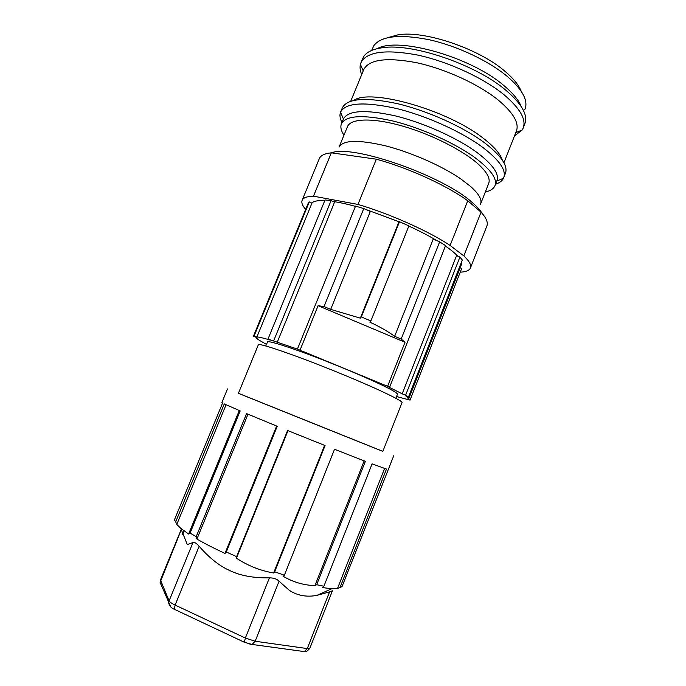 <?xml version="1.0" encoding="UTF-8"?>
<svg xmlns="http://www.w3.org/2000/svg" width="686" height="686" viewBox="0 0 686 686"><rect width="100%" height="100%" fill="white"/><g stroke="black" fill="none" stroke-linecap="round" stroke-linejoin="round"><path stroke-width="1.03" d="M396.551 396.542L410.048 400.118L461.712 268.432L460.177 267.763M405.606 395.23L459.912 257.079L456.567 255.612L402.185 393.824L405.606 395.23L408.504 396.971L405.829 395.959C408.11 397.434 409.079 398.377 408.736 398.798L407.441 399.046L410.048 400.118M402.185 393.824L387.573 386.475L389.657 387.161L445.574 245.631L439.64 241.875L433.226 239.054L394.647 336.303L401.173 339.047L439.64 241.875M394.647 336.303C387.453 331.149 379.195 326.442 369.865 322.163L370.886 320.954L361.325 316.923L360.33 318.15L330.686 309.386L370.32 211.442L363.769 208.57L355.545 206.126L297.407 349.105L389.657 387.161M297.407 349.105L268.003 339.055L325.061 199.935L331.064 200.655L273.663 340.839M266.4 344.381L263.261 342.546C258.356 339.862 255.972 338.129 256.135 337.366L253.649 336.037L256.864 337.04C258.571 336.895 263.055 337.915 270.31 340.11L268.003 339.055M265.748 345.984L267.643 341.791C269.872 340.925 289.312 347.047 316.023 357.26C342.691 367.456 372.447 380.19 386.913 387.521C394.433 391.346 397.931 393.627 397.417 394.347L395.865 398.292M408.504 396.971L462.295 259.994L459.912 257.079M387.633 386.209L405.006 342.263L401.173 339.047M363.769 208.57L324.015 306.573L318.081 305.699L300.056 350.083M331.064 200.655L334.536 202.173L277.221 342.305M254.129 335.917L309.292 201.941L311.967 203.107L256.864 337.04M308.065 203.579L309.292 201.941M330.686 309.386L324.015 306.573M318.081 305.699L405.006 342.263M401.97 402.699C404.131 401.533 378.44 389.099 342.554 374.367C299.268 356.497 257.447 342.057 258.313 344.869L238.402 393.327L321.545 426.803L382.831 451.379L401.97 402.699M382.839 451.354L238.419 393.292M393.738 455.77L342.005 586.65L340.093 587.396L386.475 469.07L372.095 463.873L323.903 586.256L316.675 584.704L365.364 461.318L334.519 449.296L284.373 575.202L274.657 571.798L325.087 445.557L287.58 430.499L236.61 556.638L226.269 551.998L277.23 426.28L246.566 413.607L196.196 536.692L190.108 533.056L240.186 410.914L224.271 403.925L175.693 521.857L174.441 519.825L222.564 403.076L221.861 402.579L227.486 388.936M364.18 460.863L314.934 585.647C303.589 585.201 293.051 582.105 283.309 576.36L284.373 575.202M236.61 556.638L236.464 558.172C247.809 565.718 260.2 570.658 273.628 572.982L274.657 571.798M196.196 536.692L196.925 539.05C204.788 543.578 214.143 548.371 224.991 553.431L226.269 551.998M175.693 521.857L176.791 524.43L180.761 528.323L188.633 534L190.108 533.056M161.364 585.432L160.104 582.405L160.455 579.953L169.099 600.876L192.98 542.523L187.295 544.573L180.761 528.323M192.98 542.523C194.292 541.863 196.342 543.106 199.137 546.253C209.419 558.078 219.812 566.267 230.325 570.812C240.657 575.743 253.683 578.092 269.418 577.861C273.697 577.861 276.912 578.975 279.073 581.213L289.346 590.346C297.372 595.62 306.573 597.3 316.949 595.379L331.707 588.76L337.503 588.494L384.589 468.444M302.123 651.288L304.344 651.597L307.285 648.579L329.572 591.872L316.949 595.379M329.572 591.872L332.418 590.809L309.909 648.141L307.285 648.579L255.149 641.239L279.073 581.213M340.093 587.396L337.503 588.494M323.903 586.256L322.446 587.568L331.707 588.76M314.934 585.647L316.675 584.704M176.791 524.43L226.063 404.766M196.925 539.05L247.989 414.207M287.983 430.662L236.464 558.172M182.502 533.991L182.485 532.593M273.628 572.982L324.615 445.377M224.991 553.431L276.638 426.04M188.633 534L239.268 410.52M370.886 320.954L408.907 225.874L399.501 221.741L398.815 222.213L360.33 318.15M399.501 221.741L361.325 316.923M408.796 398.626L461.249 265.028L461.455 262.121M457.622 256.075C454.869 253.091 450.796 249.755 445.411 246.051M437.136 240.769C428.956 235.873 419.523 230.968 408.83 226.063M399.312 221.87L365.698 209.419M355.442 206.375C346.893 204.025 339.356 202.37 332.821 201.418M324.787 200.604C318.038 200.295 313.691 201.101 311.753 203.013M521.231 91.332C518.83 85.124 513.411 78.444 504.965 71.293C478.922 48.62 424.351 30.227 398.026 34.823L387.727 37.661M524.867 109.434L525.596 107.29C527.44 98.827 521.3 88.511 507.168 76.335C488.552 60.771 456.987 45.893 429.05 39.711C399.621 33.974 381.219 35.964 373.827 45.679L371.64 50.43M521.231 106.562C518.676 100.053 512.802 92.979 503.601 85.338C470.639 56.861 398.094 36.512 377.189 48.655M523.427 127.364L525.279 122.502C527.474 113.825 520.923 103.011 505.633 90.055C475.587 64.45 412.097 42.918 382.471 47.728C372.747 49.04 366.435 52.085 363.52 56.852L360.93 62.769C366.53 51.699 385.309 49.1 417.268 54.983C447.701 61.431 483.21 77.758 503.841 94.591C520.314 108.525 526.694 119.827 522.981 128.522L522.157 130.014L514.457 135.965M361.711 74.551C360.133 70.838 359.696 67.451 360.407 64.39L360.93 62.769M350.735 101.228L363.726 69.655C368.974 59.408 386.587 57.084 416.565 62.7C445.094 68.823 478.391 84.078 497.89 99.779C513.531 112.83 519.636 123.411 516.206 131.515L503.936 162.796M502.298 160.078C500.266 153.664 493.774 146.272 482.807 137.903C447.126 109.76 370.294 88.202 353.813 100.388M505.299 173.687C508.352 166.175 501.492 155.919 484.736 142.92C463.667 127.081 428.038 110.952 397.786 103.749C366.05 96.958 347.588 98.269 342.408 107.676L340.573 112.135C345.478 102.746 363.82 101.468 395.599 108.294C425.903 115.54 461.729 131.695 482.927 147.507C499.871 160.55 506.74 170.771 503.533 178.163L503.498 178.24C502.169 180.907 499.519 182.896 495.532 184.225M341.98 122.485C339.913 118.567 339.433 115.145 340.539 112.212L340.573 112.135M485.302 192.02C490.224 190.905 493.397 188.907 494.829 186.009C497.736 179.252 491.116 169.802 474.986 157.66C454.912 143.014 421.281 127.93 392.881 120.985C363.1 114.399 345.941 115.359 341.405 123.866L343.412 119.004C348.059 110.369 365.278 109.306 395.067 115.823C423.459 122.691 457.013 137.783 477.027 152.506C493.08 164.7 499.648 174.235 496.75 181.121L503.498 178.24M341.405 123.866C340.205 127.013 341.053 130.786 343.96 135.185M480.723 203.665L488.543 183.779C490.636 179.175 487.523 172.906 479.214 164.992C464.302 150.997 431.828 134.387 402.236 125.992C372.592 117.538 350.64 118.386 347.476 126.636L339.055 147.13C342.957 140.004 358.324 139.541 385.146 145.741C410.751 152.198 441.398 165.635 460.383 178.617L470.699 186.532C479.154 194.172 482.404 200.115 480.449 204.368M482.009 213.217C480.131 210.079 476.959 206.58 472.483 202.722C443.362 175.805 352.407 144.069 331.484 152.841M305.673 209.393C302.432 205.706 301.248 202.696 302.106 200.363L319.307 158.663C320.576 155.499 324.581 153.553 331.329 152.815L376.331 159.195C408.393 167.881 446.783 185.443 467.741 200.766L481.049 212.146C486.503 218.174 488.389 222.924 486.7 226.389L470.553 267.643M302.106 200.363C303.135 197.774 306.934 196.376 313.485 196.179L331.329 152.815M313.485 196.179L357.955 204.428C389.905 213.818 428.621 231.131 450.11 245.442L467.741 200.766M376.331 159.195L357.955 204.428M450.11 245.442L463.856 255.921C469.576 261.375 471.719 265.508 470.279 268.337C469.027 270.618 465.683 271.896 460.246 272.171M481.049 212.146L463.856 255.921M170.737 606.87L160.104 582.405L181.318 529.703M244.851 642.49L244.37 642.259L245.356 638.049L269.418 577.861M249.91 644.188L252.088 644.454L255.149 641.239L245.356 638.049L175.11 605.069L199.137 546.253M182.536 534.788L184.122 530.913M174.39 609.305L174.956 609.58L174.321 609.271L175.11 605.069C171.697 603.431 169.699 602.034 169.099 600.876L168.696 603.045C169.562 606.132 171.431 608.208 174.321 609.271L244.37 642.259L252.088 644.454L304.344 651.597C305.673 652.249 307.517 651.125 309.875 648.21M253.434 336.243L308.083 203.536M160.455 579.953L181.215 529.446M363.22 70.89L360.407 64.39M515.743 132.69L522.157 130.014M503.918 177.177L505.213 173.867M343.412 119.004L340.539 112.212M496.724 181.164L495.163 185.143"/></g></svg>
